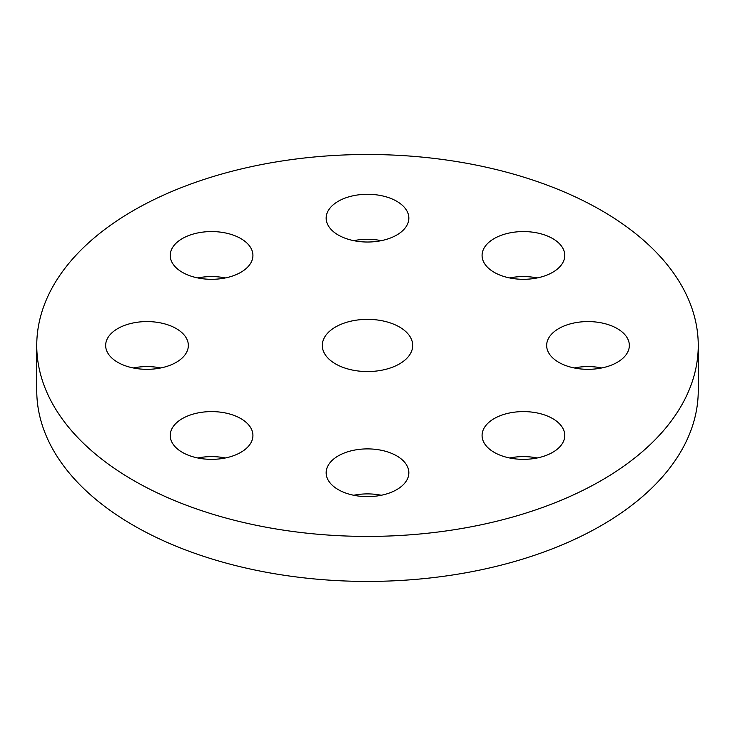 <?xml version="1.0" encoding="UTF-8"?>
<svg xmlns="http://www.w3.org/2000/svg" width="735" height="735" viewBox="0 0 735 735"><rect width="100%" height="100%" fill="white"/><g stroke="black" fill="none" stroke-linecap="round" stroke-linejoin="round"><path stroke-width="1.1" d="M133.623 480.479A330.75 190.953 0 0 0 494.076 521.878A330.75 190.953 0 0 0 698.25 345.459A330.75 190.953 0 0 0 367.5 154.497A330.75 190.953 0 0 0 36.75 345.459A330.75 190.953 0 0 0 133.623 480.479M36.75 345.459L36.75 390.469A330.75 190.953 0 0 0 133.623 525.488A330.75 190.953 0 0 0 494.076 566.887A330.75 190.953 0 0 0 698.25 390.469L698.25 345.459M338.265 235.025A41.344 23.869 0 0 0 383.321 240.207A41.344 23.869 0 0 0 408.844 218.148A41.344 23.869 0 0 0 367.5 194.279A41.344 23.869 0 0 0 326.156 218.148A41.344 23.869 0 0 0 338.265 235.025M182.344 272.317A41.344 23.869 0 0 0 227.409 277.49A41.344 23.869 0 0 0 252.923 255.44A41.344 23.869 0 0 0 211.579 231.571A41.344 23.869 0 0 0 170.235 255.44A41.344 23.869 0 0 0 182.344 272.317M117.765 362.337A41.344 23.869 0 0 0 162.821 367.509A41.344 23.869 0 0 0 188.344 345.459A41.344 23.869 0 0 0 147 321.581A41.344 23.869 0 0 0 105.656 345.459A41.344 23.869 0 0 0 117.765 362.337M494.186 272.317A41.344 23.869 0 0 0 539.242 277.49A41.344 23.869 0 0 0 564.765 255.44A41.344 23.869 0 0 0 523.421 231.571A41.344 23.869 0 0 0 482.077 255.44A41.344 23.869 0 0 0 494.186 272.317M558.765 362.337A41.344 23.869 0 0 0 603.821 367.509A41.344 23.869 0 0 0 629.344 345.459A41.344 23.869 0 0 0 588 321.581A41.344 23.869 0 0 0 546.656 345.459A41.344 23.869 0 0 0 558.765 362.337M335.537 363.908A45.203 26.102 0 0 0 384.8 369.567A45.203 26.102 0 0 0 412.702 345.459A45.203 26.102 0 0 0 367.5 319.358A45.203 26.102 0 0 0 322.298 345.459A45.203 26.102 0 0 0 335.537 363.908M182.344 452.356A41.344 23.869 0 0 0 227.409 457.528A41.344 23.869 0 0 0 252.923 435.469A41.344 23.869 0 0 0 211.579 411.6A41.344 23.869 0 0 0 170.235 435.469A41.344 23.869 0 0 0 182.344 452.356M494.186 452.356A41.344 23.869 0 0 0 539.242 457.528A41.344 23.869 0 0 0 564.765 435.469A41.344 23.869 0 0 0 523.421 411.6A41.344 23.869 0 0 0 482.077 435.469A41.344 23.869 0 0 0 494.186 452.356M338.265 489.639A41.344 23.869 0 0 0 383.321 494.811A41.344 23.869 0 0 0 408.844 472.761A41.344 23.869 0 0 0 367.5 448.892A41.344 23.869 0 0 0 326.156 472.761A41.344 23.869 0 0 0 338.265 489.639M381.281 240.657A41.344 23.869 0 0 0 353.719 240.657M225.36 277.94A41.344 23.869 0 0 0 197.807 277.94M160.781 367.959A41.344 23.869 0 0 0 133.219 367.959M537.193 277.94A41.344 23.869 0 0 0 509.64 277.94M601.781 367.959A41.344 23.869 0 0 0 574.219 367.959M225.36 457.978A41.344 23.869 0 0 0 197.807 457.978M537.193 457.978A41.344 23.869 0 0 0 509.64 457.978M381.281 495.261A41.344 23.869 0 0 0 353.719 495.261"/></g></svg>
